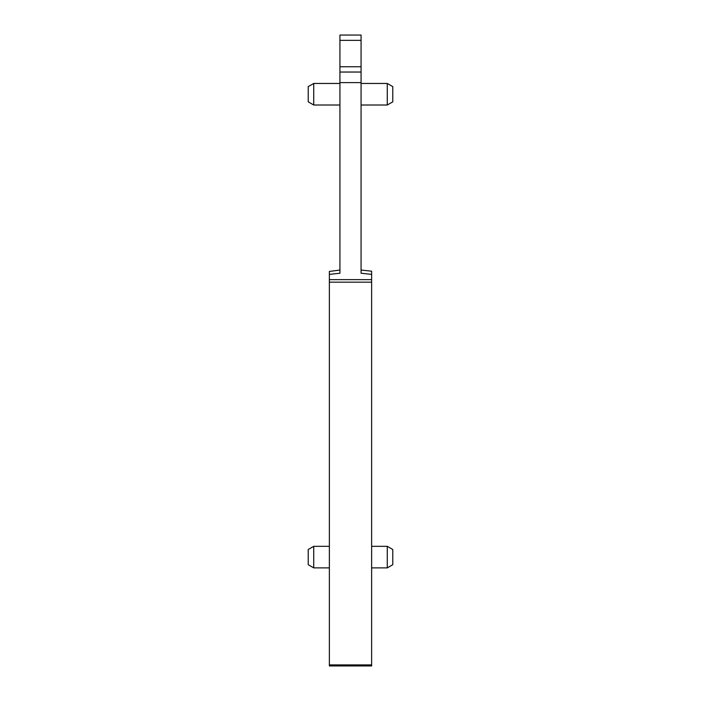 <?xml version="1.0" encoding="UTF-8"?>
<svg xmlns="http://www.w3.org/2000/svg" width="701" height="701" viewBox="0 0 701 701"><rect width="100%" height="100%" fill="white"/><g stroke="black" fill="none" stroke-linecap="round" stroke-linejoin="round"><path stroke-width="1.05" d="M361.068 270.665L361.068 270.043L371.635 271.191L371.635 665.95L329.365 665.95L329.365 271.813L329.365 274.38L339.932 273.232L339.932 82.604L361.068 82.604L361.068 35.05L339.932 35.05L339.932 40.334L361.068 40.334M339.932 40.334L339.932 82.604M329.365 271.436L339.932 270.043L339.932 270.665M329.365 655.382L329.365 658.563L329.365 655.382M339.932 72.037L361.068 72.037M371.635 274.38L361.068 273.232L361.068 82.604M313.724 567.88L308.23 564.708L308.23 549.496L313.724 546.324L313.724 567.88L329.365 567.88M313.724 105.01L308.23 101.838L308.23 86.617L313.724 83.454L313.724 105.01L339.932 105.01M371.635 655.382L371.635 658.563M361.068 83.454L387.276 83.454L387.276 105.01L361.068 105.01M371.635 546.324L387.276 546.324L387.276 567.88L371.635 567.88M387.276 83.454L392.77 86.617L392.77 101.838L387.276 105.01M387.276 546.324L392.77 549.496L392.77 564.708L387.276 567.88M339.932 66.753L361.068 66.753M329.365 279.629L371.635 279.629M329.365 282.179L371.635 282.179M329.365 664.907L371.635 664.907M313.724 546.324L329.365 546.324M313.724 83.454L339.932 83.454"/></g></svg>
